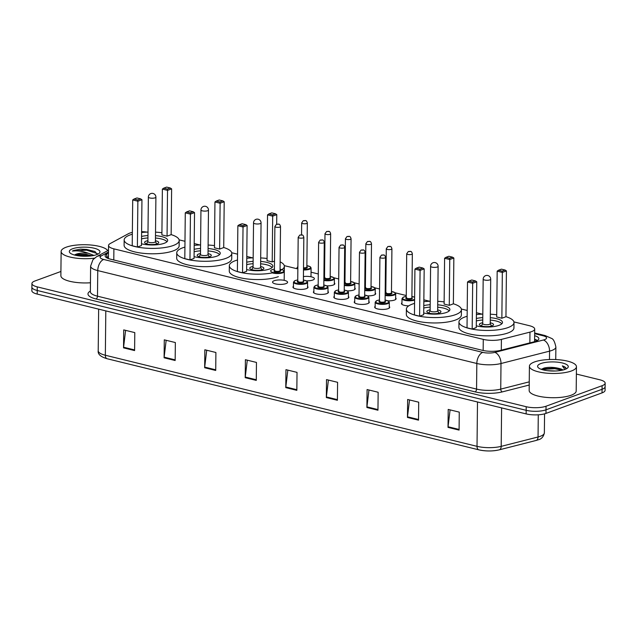 <?xml version="1.0" encoding="UTF-8"?>
<svg xmlns="http://www.w3.org/2000/svg" width="637" height="637" viewBox="0 0 637 637"><rect width="100%" height="100%" fill="white"/><g stroke="black" fill="none" stroke-linecap="round" stroke-linejoin="round"><path stroke-width="0.96" d="M389.263 306.501A7.525 2.237 -179.4 0 1 389.725 307.281A7.525 2.237 -179.4 0 1 388.1 308.65A7.525 2.237 -179.4 0 1 379.716 309.295A7.525 2.237 -179.4 0 1 374.675 307.122A7.525 2.237 -179.4 0 1 375.153 306.349M368.839 301.492A7.525 2.237 -179.4 0 1 369.301 302.272A7.525 2.237 -179.4 0 1 367.676 303.642A7.525 2.237 -179.4 0 1 359.292 304.287A7.525 2.237 -179.4 0 1 354.244 302.121A7.525 2.237 -179.4 0 1 354.729 301.341M348.407 296.484A7.525 2.237 -179.4 0 1 348.869 297.272A7.525 2.237 -179.4 0 1 347.245 298.634A7.525 2.237 -179.4 0 1 338.86 299.279A7.525 2.237 -179.4 0 1 333.82 297.113A7.525 2.237 -179.4 0 1 334.298 296.34M327.983 291.483A7.525 2.237 -179.4 0 1 328.445 292.264A7.525 2.237 -179.4 0 1 326.821 293.633A7.525 2.237 -179.4 0 1 318.436 294.27A7.525 2.237 -179.4 0 1 313.396 292.104A7.525 2.237 -179.4 0 1 313.874 291.332M307.552 286.475A7.525 2.237 -179.4 0 1 308.013 287.255A7.525 2.237 -179.4 0 1 306.389 288.625A7.525 2.237 -179.4 0 1 298.005 289.27A7.525 2.237 -179.4 0 1 292.964 287.096A7.525 2.237 -179.4 0 1 293.442 286.324M285.965 283.616A7.525 2.237 -179.4 0 1 277.581 284.261A7.525 2.237 -179.4 0 1 272.54 282.095A7.525 2.237 -179.4 0 1 274.165 280.726A7.525 2.237 -179.4 0 1 282.549 280.081A7.525 2.237 -179.4 0 1 287.59 282.247A7.525 2.237 -179.4 0 1 285.965 283.616M395.641 297.925A7.525 2.237 -179.4 0 1 396.103 298.705A7.525 2.237 -179.4 0 1 394.47 300.075A7.525 2.237 -179.4 0 1 388.044 300.855M375.209 292.916A7.525 2.237 -179.4 0 1 375.671 293.705A7.525 2.237 -179.4 0 1 374.046 295.066A7.525 2.237 -179.4 0 1 367.621 295.855M354.785 287.916A7.525 2.237 -179.4 0 1 355.247 288.696A7.525 2.237 -179.4 0 1 353.615 290.066A7.525 2.237 -179.4 0 1 347.189 290.846M334.353 282.908A7.525 2.237 -179.4 0 1 334.815 283.688A7.525 2.237 -179.4 0 1 333.191 285.058A7.525 2.237 -179.4 0 1 326.765 285.838M408.691 305.871A7.525 2.237 -179.4 0 1 401.477 303.554A7.525 2.237 -179.4 0 1 401.955 302.782M303.427 276.577A7.525 2.237 -179.4 0 1 314.391 278.68A7.525 2.237 -179.4 0 1 312.767 280.049A7.525 2.237 -179.4 0 1 306.333 280.829M132.361 232.378A14.11 4.196 0.6 0 0 128.403 233.707L110.241 243.533A14.11 4.196 0.6 0 0 108.545 245.5A14.11 4.196 0.6 0 0 113.896 248.852L483.276 339.378A14.11 4.196 0.6 0 0 501.407 339.402L529.968 332.124A14.11 4.196 0.6 0 0 531.656 331.606A14.11 4.196 0.6 0 0 534.706 329.05A14.11 4.196 0.6 0 0 529.355 325.69L513.924 321.908M147.012 232.107A14.11 4.196 0.6 0 0 141.613 231.637M482.249 314.145L476.428 312.719M467.208 310.458L461.339 309.025M429.672 301.261L423.852 299.836M406.263 295.528L395.227 292.821M385.839 290.52L385.202 290.361M379.572 288.983L374.803 287.813M365.407 285.511L364.77 285.352M359.141 283.975L354.371 282.804M344.983 280.503L344.346 280.352M338.717 278.966L333.947 277.804M324.552 275.495L323.915 275.343M318.285 273.966L311.039 272.19M296.961 268.734L284.277 265.629M252.61 257.866L246.79 256.44M237.561 254.179L231.693 252.738M200.026 244.982L194.205 243.549M184.985 241.296L179.116 239.854M108.473 252.929L106.785 253.837A14.11 4.196 0.6 0 0 105.089 255.803A14.11 4.196 0.6 0 0 110.44 259.163L482.432 350.326A14.11 4.196 0.6 0 0 500.563 350.35L534.125 341.798A14.11 4.196 0.6 0 0 535.813 341.289A14.11 4.196 0.6 0 0 538.862 338.725A14.11 4.196 0.6 0 0 534.642 335.675M534.602 339.266A14.11 4.196 -179.4 0 1 537.485 340.5M576.374 374.046L599.799 379.787A14.11 4.196 -179.4 0 1 605.15 383.14A14.11 4.196 -179.4 0 1 602.1 385.703L546.028 406.223A14.11 4.196 -179.4 0 1 526.21 406.717L37.272 286.889A14.11 4.196 -179.4 0 1 31.922 283.537A14.11 4.196 -179.4 0 1 34.971 280.973L60.921 271.473M605.15 383.14L605.078 390.33A14.11 4.196 -179.4 0 1 602.029 392.894L545.957 413.413L545.997 409.822A14.11 4.196 -179.4 0 1 526.17 410.316L37.241 290.48A14.11 4.196 -179.4 0 1 31.89 287.128A14.11 4.196 -179.4 0 0 37.241 290.48L526.17 410.316A14.11 4.196 -179.4 0 0 545.997 409.822L602.061 389.295L545.997 409.822L546.028 406.223M605.11 386.739A14.11 4.196 -179.4 0 1 602.061 389.295A14.11 4.196 -179.4 0 0 605.11 386.739M106.435 257.619A14.11 4.196 -179.4 0 1 106.753 257.436L108.433 256.528M498.906 449.905A15.431 4.586 -179.4 0 1 479.08 449.881M545.957 413.413A14.11 4.196 -179.4 0 1 526.138 413.907L37.201 294.079A14.11 4.196 -179.4 0 1 31.85 290.719L31.922 283.537M204.66 367.74L204.843 349.777L215.903 352.492L215.72 370.455L204.66 367.74A3.766 2.222 103.8 0 1 204.7 367.103L215.728 369.81M164.099 357.803L164.282 339.839L175.35 342.547L175.159 360.51L164.099 357.803A3.766 2.222 103.8 0 1 164.139 357.166L175.167 359.865M123.538 347.858L123.721 329.894L134.789 332.61L134.598 350.573L123.538 347.858A3.766 2.222 103.8 0 1 123.578 347.221L134.606 349.928M326.335 397.568L326.526 379.604L337.586 382.311L337.403 400.275L326.335 397.568A3.766 2.222 103.8 0 1 326.383 396.931L337.403 399.63M366.896 407.505L367.087 389.541L378.147 392.257L377.956 410.22L366.896 407.505A3.766 2.222 103.8 0 1 366.936 406.868L377.964 409.567M407.457 417.45L407.648 399.487L418.708 402.194L418.517 420.157L407.457 417.45A3.766 2.222 103.8 0 1 407.497 416.813L418.525 419.512M448.018 427.387L448.209 409.424L459.269 412.131L459.078 430.094L448.018 427.387A3.766 2.222 103.8 0 1 448.058 426.75L459.086 429.449M245.213 377.685L245.404 359.722L256.464 362.429L256.281 380.393L245.213 377.685A3.766 2.222 103.8 0 1 245.261 377.048L256.289 379.748M285.774 387.622L285.965 369.659L297.025 372.374L296.842 390.338L285.774 387.622A3.766 2.222 103.8 0 1 285.822 386.985L296.842 389.693M287.844 370.121L285.822 386.985M247.283 360.184L245.261 377.048M450.088 409.886L448.058 426.75M409.527 399.94L407.497 416.813M368.966 390.003L366.936 406.868M328.405 380.066L326.383 396.931M125.6 330.356L123.578 347.221M166.161 340.301L164.139 357.166M206.722 350.239L204.7 367.103M534.499 361.951A23.521 6.991 -179.4 0 1 560.695 359.945A23.521 6.991 -179.4 0 1 576.453 366.721A23.521 6.991 -179.4 0 1 571.373 370.989A23.521 6.991 -179.4 0 1 545.168 373.003A23.521 6.991 -179.4 0 1 529.419 366.227A23.521 6.991 -179.4 0 1 534.499 361.951M576.453 366.721L576.198 390.967A23.521 6.991 -179.4 0 1 571.118 395.243A23.521 6.991 -179.4 0 1 544.914 397.249A23.521 6.991 -179.4 0 1 529.164 390.481L529.419 366.227M564.955 369.42A15.336 4.563 -179.4 0 1 550.217 370.933A15.336 4.563 -179.4 0 1 538.345 367.74A15.336 4.563 -179.4 0 1 540.909 363.528A15.336 4.563 -179.4 0 1 560.218 362.533A15.336 4.563 -179.4 0 1 567.495 368.051A15.336 4.563 -179.4 0 1 564.955 369.42M562.59 370.113L559.485 368.552C553.975 367.111 548.807 366.944 543.974 368.067L541.418 369.372M555.52 370.997L547.509 370.686M559.485 368.552A10.63 3.161 -179.4 0 1 562.933 370.025M566.086 368.751C566.118 367.66 564.868 366.705 562.344 365.885L564.844 369.46M562.049 369.715L554.795 368.138L541.968 368.895M561.961 370.248L554.787 368.696L541.816 369.508M566.054 368.887L565.162 367.485L562.344 365.885M505.945 316.677A27.518 8.185 -179.4 0 1 514.003 322.561A27.518 8.185 -179.4 0 1 508.055 327.561A27.518 8.185 -179.4 0 1 477.4 329.91A27.518 8.185 -179.4 0 1 458.966 321.988A27.518 8.185 -179.4 0 1 464.914 316.987A27.518 8.185 -179.4 0 1 467.144 316.27M476.412 314.559A27.518 8.185 -179.4 0 1 482.806 314.129M490.331 314.208A27.518 8.185 -179.4 0 1 496.717 314.774M514.003 322.561L513.948 327.951A27.518 8.185 -179.4 0 1 508 332.952A27.518 8.185 -179.4 0 1 477.344 335.301A27.518 8.185 -179.4 0 1 458.911 327.378L458.966 321.988M490.299 317.688A15.997 4.754 -179.4 0 1 502.482 322.441A15.997 4.754 -179.4 0 1 499.026 325.348A15.997 4.754 -179.4 0 1 476.293 325.841M501.86 318.229L505.945 316.732L506.423 270.924L502.338 272.421L501.86 318.229L496.693 316.963L497.178 271.155L502.338 272.421L502.195 271.123L505.117 270.056L501.43 269.156L498.508 270.223L502.195 271.123M476.372 318.492A15.997 4.754 -179.4 0 1 482.774 317.616M472.184 329.082L476.277 327.585L476.755 281.785L472.67 283.274L472.184 329.082L467.025 327.816L467.502 282.016L472.67 283.274L472.527 281.984L475.441 280.917L471.754 280.009L468.84 281.084L472.527 281.984M476.755 281.785L475.441 280.917M468.84 281.084L467.502 282.016M506.423 270.924L505.117 270.056M498.508 270.223L497.178 271.155M476.349 320.921A15.519 4.618 -179.4 0 1 482.75 320.005M490.275 320.077A15.519 4.618 -179.4 0 1 501.741 323.851M482.719 322.704A7.055 2.102 0.6 0 0 480.935 323.166A7.055 2.102 0.6 0 0 479.406 324.448A7.055 2.102 0.6 0 0 484.136 326.478A7.055 2.102 0.6 0 0 491.995 325.873A7.055 2.102 0.6 0 0 493.516 324.591A7.055 2.102 0.6 0 0 490.243 322.784M482.758 323.405A3.766 1.123 0.6 0 0 482.711 323.58A3.766 1.123 0.6 0 0 485.227 324.663A3.766 1.123 0.6 0 0 489.423 324.344A3.766 1.123 0.6 0 0 490.235 323.66L490.697 279.205A3.766 3.766 0 0 0 487.831 275.51A3.766 3.766 0 0 0 483.172 279.125A3.766 1.123 0.6 0 0 484.598 280.017A3.766 1.123 0.6 0 0 489.885 279.882A3.766 1.123 0.6 0 0 490.697 279.205M94.443 258.16A23.521 6.991 -179.4 0 1 61.128 251.456A23.521 6.991 -179.4 0 1 66.216 247.188A23.521 6.991 -179.4 0 1 90.287 244.966A23.521 6.991 -179.4 0 1 107.764 250.636M91.951 255.787L86.138 254.314L76.265 254.434L74.625 255.007A10.63 3.161 -179.4 0 1 76.265 254.155A10.63 3.161 -179.4 0 1 88.447 253.287L93.934 255.421M96.673 254.649A15.336 4.563 -179.4 0 1 81.934 256.17A15.336 4.563 -179.4 0 1 70.062 252.969A15.336 4.563 -179.4 0 1 72.626 248.756A15.336 4.563 -179.4 0 1 91.935 247.761A15.336 4.563 -179.4 0 1 99.205 253.279A15.336 4.563 -179.4 0 1 96.673 254.649M97.357 254.378L94.778 251.4L80.604 249.123L73.765 250.445L72.363 251.066L74.067 250.898C78.534 250.644 83.328 251.44 88.447 253.287M90.446 282.772A23.521 6.991 -179.4 0 1 60.873 275.71L61.128 251.456M91.003 255.915L86.592 255.15L75.341 255.238M95.064 251.535L86.648 249.441L80.604 249.123M88.631 256.146L77.539 255.676M97.31 253.598L86.64 250.158L72.363 251.066M453.369 303.785A27.518 8.185 -179.4 0 1 461.419 309.678A27.518 8.185 -179.4 0 1 455.479 314.67A27.518 8.185 -179.4 0 1 424.823 317.027A27.518 8.185 -179.4 0 1 406.39 309.096A27.518 8.185 -179.4 0 1 412.338 304.104A27.518 8.185 -179.4 0 1 414.568 303.379M423.836 301.675A27.518 8.185 -179.4 0 1 430.23 301.245M437.754 301.317A27.518 8.185 -179.4 0 1 444.14 301.89M461.419 309.678L461.363 315.068A27.518 8.185 -179.4 0 1 455.423 320.061A27.518 8.185 -179.4 0 1 424.768 322.418A27.518 8.185 -179.4 0 1 406.334 314.487L406.39 309.096M437.715 304.805A15.997 4.754 -179.4 0 1 449.897 309.558A15.997 4.754 -179.4 0 1 446.441 312.456A15.997 4.754 -179.4 0 1 423.716 312.958M449.276 305.338L453.369 303.841L453.847 258.033L449.754 259.53L449.276 305.338L444.116 304.072L444.594 258.264L449.754 259.53L449.611 258.24L452.533 257.173L448.846 256.265L445.924 257.34L449.611 258.24M423.788 305.609A15.997 4.754 -179.4 0 1 430.19 304.725M419.608 316.199L423.693 314.702L424.178 268.894L420.086 270.391L419.608 316.199L414.448 314.933L414.926 269.125L420.086 270.391L419.942 269.101L422.864 268.026L419.178 267.126L416.256 268.193L419.942 269.101M424.178 268.894L422.864 268.026M416.256 268.193L414.926 269.125M453.847 258.033L452.533 257.173M445.924 257.34L444.594 258.264M423.764 308.037A15.519 4.618 -179.4 0 1 430.166 307.114M437.691 307.193A15.519 4.618 -179.4 0 1 449.157 310.96M430.134 309.821A7.055 2.102 0.6 0 0 428.351 310.275A7.055 2.102 0.6 0 0 426.83 311.557A7.055 2.102 0.6 0 0 431.552 313.587A7.055 2.102 0.6 0 0 439.411 312.99A7.055 2.102 0.6 0 0 440.939 311.708A7.055 2.102 0.6 0 0 437.667 309.901M430.174 310.522A3.766 1.123 0.6 0 0 430.126 310.697A3.766 1.123 0.6 0 0 432.65 311.78A3.766 1.123 0.6 0 0 436.839 311.461A3.766 1.123 0.6 0 0 437.651 310.776L438.121 266.314A3.766 3.766 0 0 0 435.254 262.619A3.766 3.766 0 0 0 430.596 266.234A3.766 1.123 0.6 0 0 432.021 267.134A3.766 1.123 0.6 0 0 437.308 266.999A3.766 1.123 0.6 0 0 438.121 266.314M278.265 271.33A27.518 8.185 -179.4 0 1 247.65 273.615A27.518 8.185 -179.4 0 1 229.328 265.701A27.518 8.185 -179.4 0 1 235.268 260.708A27.518 8.185 -179.4 0 1 237.505 259.984M246.766 258.28A27.518 8.185 -179.4 0 1 253.168 257.85M260.692 257.929A27.518 8.185 -179.4 0 1 267.078 258.495M280.153 261.863A27.518 8.185 -179.4 0 1 284.357 266.282A27.518 8.185 -179.4 0 1 280.065 270.606M284.357 266.282L284.301 271.673A27.518 8.185 -179.4 0 1 284.277 271.975M260.652 261.409A15.997 4.754 -179.4 0 1 272.835 266.162A15.997 4.754 -179.4 0 1 269.379 269.061A15.997 4.754 -179.4 0 1 246.654 269.562M276.681 224.176L276.784 214.637L272.692 216.134L267.532 214.868L267.054 260.676L272.214 261.942L274.515 261.098M246.726 262.213A15.997 4.754 -179.4 0 1 253.128 261.329M242.546 272.803L246.63 271.306L247.108 225.498L243.023 226.995L242.546 272.803L237.378 271.537L237.864 225.729L243.023 226.995L242.88 225.705L245.802 224.63L242.116 223.73L239.193 224.797L242.88 225.705M278.353 276.665A27.518 8.185 -179.4 0 1 247.697 279.022A27.518 8.185 -179.4 0 1 229.272 271.091L229.328 265.701M272.548 214.844L275.471 213.777L271.784 212.869L268.862 213.944L272.548 214.844L272.692 216.134L272.214 261.942M247.108 225.498L245.802 224.63M239.193 224.797L237.864 225.729M276.784 214.637L275.471 213.777M268.862 213.944L267.532 214.868M246.702 264.642A15.519 4.618 -179.4 0 1 253.104 263.718M260.629 263.798A15.519 4.618 -179.4 0 1 272.095 267.564M253.072 266.425A7.055 2.102 0.6 0 0 251.289 266.879A7.055 2.102 0.6 0 0 249.76 268.161A7.055 2.102 0.6 0 0 254.489 270.199A7.055 2.102 0.6 0 0 262.348 269.594A7.055 2.102 0.6 0 0 263.877 268.312A7.055 2.102 0.6 0 0 260.597 266.505M253.112 267.126A3.766 1.123 0.6 0 0 253.064 267.301A3.766 1.123 0.6 0 0 255.588 268.384A3.766 1.123 0.6 0 0 259.777 268.066A3.766 1.123 0.6 0 0 260.589 267.381L261.059 222.918A3.766 3.766 0 0 0 258.192 219.224A3.766 3.766 0 0 0 253.534 222.839A3.766 1.123 0.6 0 0 254.959 223.738A3.766 1.123 0.6 0 0 260.246 223.603A3.766 1.123 0.6 0 0 261.059 222.918M223.722 247.506A27.518 8.185 -179.4 0 1 231.78 253.391A27.518 8.185 -179.4 0 1 225.832 258.391A27.518 8.185 -179.4 0 1 195.177 260.74A27.518 8.185 -179.4 0 1 176.744 252.817A27.518 8.185 -179.4 0 1 182.692 247.817A27.518 8.185 -179.4 0 1 184.921 247.1M194.189 245.396A27.518 8.185 -179.4 0 1 200.583 244.958M208.108 245.038A27.518 8.185 -179.4 0 1 214.494 245.603M231.78 253.391L231.717 258.781A27.518 8.185 -179.4 0 1 225.777 263.782A27.518 8.185 -179.4 0 1 195.121 266.131A27.518 8.185 -179.4 0 1 176.688 258.208L176.744 252.817M208.076 248.526A15.997 4.754 -179.4 0 1 220.251 253.271A15.997 4.754 -179.4 0 1 216.795 256.178A15.997 4.754 -179.4 0 1 194.07 256.671M219.63 249.059L223.722 247.562L224.2 201.754L220.115 203.251L219.63 249.059L214.47 247.793L214.948 201.985L220.115 203.251L219.972 201.961L222.886 200.886L219.2 199.986L216.277 201.053L219.972 201.961M194.15 249.322A15.997 4.754 -179.4 0 1 200.544 248.446M189.961 259.912L194.054 258.415L194.532 212.615L190.439 214.112L189.961 259.912L184.802 258.646L185.279 212.846L190.439 214.112L190.296 212.814L193.218 211.747L189.531 210.847L186.609 211.914L190.296 212.814M194.532 212.615L193.218 211.747M186.609 211.914L185.279 212.846M224.2 201.754L222.886 200.886M216.277 201.053L214.948 201.985M194.118 251.75A15.519 4.618 -179.4 0 1 200.52 250.835M208.044 250.914A15.519 4.618 -179.4 0 1 219.518 254.681M200.496 253.534A7.055 2.102 0.6 0 0 198.704 253.996A7.055 2.102 0.6 0 0 197.183 255.278A7.055 2.102 0.6 0 0 201.905 257.308A7.055 2.102 0.6 0 0 209.772 256.703A7.055 2.102 0.6 0 0 211.293 255.421A7.055 2.102 0.6 0 0 208.02 253.614M200.536 254.243A3.766 1.123 0.6 0 0 200.488 254.41A3.766 1.123 0.6 0 0 203.004 255.501A3.766 1.123 0.6 0 0 207.2 255.174A3.766 1.123 0.6 0 0 208.012 254.489L208.474 210.035A3.766 3.766 0 0 0 205.608 206.34A3.766 3.766 0 0 0 200.95 209.955A3.766 1.123 0.6 0 0 202.375 210.847A3.766 1.123 0.6 0 0 207.662 210.72A3.766 1.123 0.6 0 0 208.474 210.035M171.138 234.615A27.518 8.185 -179.4 0 1 179.196 240.507A27.518 8.185 -179.4 0 1 173.248 245.508A27.518 8.185 -179.4 0 1 142.592 247.857A27.518 8.185 -179.4 0 1 124.167 239.934A27.518 8.185 -179.4 0 1 130.107 234.934A27.518 8.185 -179.4 0 1 132.345 234.209M141.605 232.505A27.518 8.185 -179.4 0 1 147.999 232.075M155.532 232.155A27.518 8.185 -179.4 0 1 161.909 232.72M179.196 240.507L179.14 245.898A27.518 8.185 -179.4 0 1 173.192 250.89A27.518 8.185 -179.4 0 1 142.537 253.247A27.518 8.185 -179.4 0 1 124.111 245.317L124.167 239.934M155.492 235.634A15.997 4.754 -179.4 0 1 167.674 240.388A15.997 4.754 -179.4 0 1 164.219 243.294A15.997 4.754 -179.4 0 1 141.486 243.788M167.053 236.168L171.138 234.671L171.624 188.87L167.531 190.367L167.053 236.168L161.894 234.902L162.371 189.101L167.531 190.367L167.388 189.07L170.31 188.003L166.623 187.095L163.701 188.17L167.388 189.07M141.565 236.438A15.997 4.754 -179.4 0 1 147.967 235.555M137.385 247.029L141.47 245.532L141.947 199.723L137.863 201.22L137.385 247.029L132.217 245.763L132.703 199.954L137.863 201.22L137.719 199.93L140.642 198.863L136.947 197.956L134.033 199.023L137.719 199.93M141.947 199.723L140.642 198.863M134.033 199.023L132.703 199.954M171.624 188.87L170.31 188.003M163.701 188.17L162.371 189.101M141.541 238.867A15.519 4.618 -179.4 0 1 147.943 237.943M155.468 238.023A15.519 4.618 -179.4 0 1 166.934 241.789M147.911 240.651A7.055 2.102 0.6 0 0 146.128 241.105A7.055 2.102 0.6 0 0 144.599 242.386A7.055 2.102 0.6 0 0 149.329 244.425A7.055 2.102 0.6 0 0 157.188 243.82A7.055 2.102 0.6 0 0 158.709 242.538A7.055 2.102 0.6 0 0 155.436 240.73M147.951 241.351A3.766 1.123 0.6 0 0 147.903 241.527A3.766 1.123 0.6 0 0 150.428 242.609A3.766 1.123 0.6 0 0 154.616 242.291A3.766 1.123 0.6 0 0 155.428 241.606L155.898 197.144A3.766 3.766 0 0 0 153.031 193.449A3.766 3.766 0 0 0 148.365 197.064A3.766 1.123 0.6 0 0 149.799 197.964A3.766 1.123 0.6 0 0 155.078 197.828A3.766 1.123 0.6 0 0 155.898 197.144M529.857 342.889L529.968 332.124M534.594 340.031A14.11 8.329 -76.2 0 1 536.02 340.166L534.594 339.816M501.295 350.167L501.407 339.402M483.157 350.493L483.276 339.378M113.784 259.976L113.896 248.852M108.481 252.013L101.251 255.923A9.404 2.795 0.6 0 0 103.688 259.466L482.758 352.372A9.404 2.795 0.6 0 0 494.845 352.388L543.409 340.015A9.404 2.795 0.6 0 0 544.531 339.672A9.404 2.795 0.6 0 0 542.995 335.731L534.658 333.684M542.995 335.731A9.404 5.558 103.8 0 1 545.145 335.572L551.435 338.358C553.33 338.908 554.811 341.806 555.878 347.046A18.815 5.598 -179.4 0 1 551.809 350.461A18.815 5.598 -179.4 0 1 549.556 351.146L549.468 359.523M529.22 385.035L502.274 391.898A21.164 6.298 -179.4 0 1 475.075 391.866L96.004 298.968A21.164 6.298 -179.4 0 1 90.358 291.077M526.21 406.717L526.138 413.907M602.1 385.703L602.029 392.894M37.272 286.889L37.201 294.079M543.409 340.015A9.404 5.988 75.7 0 1 549.556 351.146L501.001 363.52L500.738 389.111L529.251 381.85M494.845 352.388A9.404 5.988 75.7 0 1 501.001 363.52A18.815 5.598 -179.4 0 1 476.826 363.488L476.556 389.088A18.815 5.598 0.6 0 0 500.738 389.111A2.349 1.497 -104.3 0 0 502.274 391.898M482.758 352.372A9.404 5.558 103.8 0 0 476.826 363.488L97.756 270.59L97.485 296.181L476.556 389.088A2.349 1.385 -76.2 0 1 475.075 391.866M103.688 259.466A9.404 5.558 103.8 0 0 97.756 270.59A18.815 5.598 -179.4 0 1 90.621 266.115L90.358 291.714A18.815 5.598 0.6 0 0 97.485 296.181A2.349 1.385 -76.2 0 1 96.004 298.968M108.497 250.237L96.681 256.631A9.404 7.915 61.6 0 1 101.251 255.923M107.255 258.073L108.425 257.444M106.753 257.436L106.785 253.837M107.398 358.782A4.706 2.779 -76.2 0 1 107.143 358.742A4.706 2.779 -76.2 0 1 105.344 355.247L477.025 446.338A18.815 5.598 0.6 0 0 501.2 446.362L538.05 436.982A18.815 5.598 0.6 0 0 540.303 436.289A18.815 5.598 0.6 0 0 544.364 432.873L544.563 413.851M544.364 432.873C543.496 436.775 541.45 439.092 538.233 439.809L536.083 440.462A4.706 2.994 75.7 0 0 538.05 436.982L538.281 414.806M477.487 401.987L477.025 446.338A4.706 2.779 103.8 0 0 478.825 449.833L107.143 358.742C100.662 356.847 97.684 354.188 98.209 350.772A18.815 5.598 0.6 0 0 105.344 355.247L105.806 310.888M501.606 407.895L501.2 446.362A4.706 2.994 75.7 0 1 499.241 449.849C492.544 451.338 485.736 451.33 478.825 449.833M414.599 300.043A7.055 2.102 -179.4 0 1 414.583 300.051A7.055 2.102 -179.4 0 1 406.725 300.656A7.055 2.102 -179.4 0 1 401.995 298.626L403.731 296.993L406.255 296.42M406.255 296.452A6.585 1.959 0.6 0 0 403.898 296.985A6.585 1.959 0.6 0 0 404.973 299.74A6.585 1.959 0.6 0 0 414.217 299.509A6.585 1.959 0.6 0 0 414.607 299.358M411.884 297.774A3.296 0.979 -179.4 0 1 411.637 298.88A3.296 0.979 -179.4 0 1 407.178 299.032A3.296 0.979 -179.4 0 1 406.239 297.71M411.884 297.829L412.346 253.821A2.819 0.836 -179.4 0 1 411.733 254.33A2.819 0.836 -179.4 0 1 408.588 254.569A2.819 0.836 -179.4 0 1 406.701 253.757L406.239 297.766A2.819 0.836 0.6 0 0 408.134 298.578A2.819 0.836 0.6 0 0 411.271 298.339A2.819 0.836 0.6 0 0 411.884 297.829L411.876 297.877M409.177 251.456L409.917 251.631L409.177 251.456M414.631 297.256A6.585 1.959 0.6 0 0 411.9 296.508M395.625 299.486L395.681 293.761A7.055 2.102 -179.4 0 1 394.16 295.042A7.055 2.102 -179.4 0 1 385.146 295.48M385.154 294.867A6.585 1.959 0.6 0 0 393.793 294.509A6.585 1.959 0.6 0 0 391.468 291.499M391.46 292.765A3.296 0.979 -179.4 0 1 391.214 293.872A3.296 0.979 -179.4 0 1 386.755 294.031A3.296 0.979 -179.4 0 1 385.815 292.709M391.46 292.821L391.914 248.812A2.819 0.836 -179.4 0 1 391.309 249.322A2.819 0.836 -179.4 0 1 388.164 249.569A2.819 0.836 -179.4 0 1 386.277 248.748L385.815 292.765A2.819 0.836 0.6 0 0 387.702 293.577A2.819 0.836 0.6 0 0 390.847 293.331A2.819 0.836 0.6 0 0 391.46 292.821L391.452 292.869M388.753 246.447L389.486 246.63L388.753 246.447M385.186 291.507L385.823 291.42A6.585 1.959 0.6 0 0 385.186 291.539M375.193 294.477L375.257 288.76A7.055 2.102 -179.4 0 1 373.728 290.042A7.055 2.102 -179.4 0 1 364.714 290.472M364.722 289.867A6.585 1.959 0.6 0 0 373.362 289.501A6.585 1.959 0.6 0 0 371.045 286.499M371.029 287.757A3.296 0.979 -179.4 0 1 370.782 288.864A3.296 0.979 -179.4 0 1 366.323 289.023A3.296 0.979 -179.4 0 1 365.383 287.701M371.029 287.813L371.49 243.804A2.819 0.836 -179.4 0 1 370.877 244.321A2.819 0.836 -179.4 0 1 367.74 244.56A2.819 0.836 -179.4 0 1 365.845 243.748L365.383 287.757A2.819 0.836 0.6 0 0 367.278 288.569A2.819 0.836 0.6 0 0 370.423 288.33A2.819 0.836 0.6 0 0 371.029 287.813L371.021 287.86M368.321 241.439L369.062 241.622L368.321 241.439M365.399 286.435A6.585 1.959 0.6 0 0 364.762 286.531M354.769 289.469L354.825 283.752A7.055 2.102 -179.4 0 1 353.304 285.034A7.055 2.102 -179.4 0 1 344.291 285.472M344.298 284.858A6.585 1.959 0.6 0 0 352.938 284.492A6.585 1.959 0.6 0 0 350.613 281.49L354.14 282.613L354.825 283.752M350.605 282.756A3.296 0.979 -179.4 0 1 350.358 283.863A3.296 0.979 -179.4 0 1 345.899 284.014A3.296 0.979 -179.4 0 1 344.959 282.693M350.605 282.812L351.067 238.795A2.819 0.836 -179.4 0 1 350.454 239.313A2.819 0.836 -179.4 0 1 347.308 239.552A2.819 0.836 -179.4 0 1 345.421 238.74L344.959 282.748A2.819 0.836 0.6 0 0 346.847 283.561A2.819 0.836 0.6 0 0 349.992 283.322A2.819 0.836 0.6 0 0 350.605 282.812L350.597 282.86M347.898 236.431L348.63 236.614L347.898 236.431M344.975 281.427A6.585 1.959 0.6 0 0 344.33 281.522L344.975 281.403M334.337 284.46L334.401 278.743A7.055 2.102 -179.4 0 1 332.872 280.025A7.055 2.102 -179.4 0 1 323.867 280.463M323.867 279.85A6.585 1.959 0.6 0 0 332.506 279.484A6.585 1.959 0.6 0 0 330.189 276.482M330.173 277.748A3.296 0.979 -179.4 0 1 329.926 278.855A3.296 0.979 -179.4 0 1 325.467 279.006A3.296 0.979 -179.4 0 1 324.528 277.684M330.173 277.804L330.635 233.795A2.819 0.836 -179.4 0 1 330.022 234.305A2.819 0.836 -179.4 0 1 326.885 234.543A2.819 0.836 -179.4 0 1 324.989 233.731L324.528 277.74A2.819 0.836 0.6 0 0 326.423 278.552A2.819 0.836 0.6 0 0 329.568 278.313A2.819 0.836 0.6 0 0 330.173 277.804L330.173 277.851M327.466 231.43L328.206 231.605L327.466 231.43M324.544 276.426A6.585 1.959 0.6 0 0 323.907 276.522M310.991 276.769L311.087 267.946A7.055 2.102 -179.4 0 1 309.558 269.228A7.055 2.102 -179.4 0 1 303.491 269.961M297.861 268.83A7.055 2.102 -179.4 0 1 296.969 267.795L297.885 266.545M297.885 266.664A6.585 1.959 0.6 0 0 297.869 268.05M303.499 269.371A6.585 1.959 0.6 0 0 309.192 268.687A6.585 1.959 0.6 0 0 306.875 265.685L310.402 266.807L311.087 267.946M306.859 266.951A3.296 0.979 -179.4 0 1 306.612 268.058A3.296 0.979 -179.4 0 1 303.507 268.384M303.515 267.795A2.819 0.836 0.6 0 0 306.254 267.516A2.819 0.836 0.6 0 0 306.859 266.999L306.875 267.07M306.708 223.507A2.819 0.836 -179.4 0 1 303.57 223.746A2.819 0.836 -179.4 0 1 301.675 222.934L303.323 220.665C305.298 220.824 306.397 219.494 307.321 222.99A2.819 0.836 -179.4 0 1 306.708 223.507M304.152 220.625L304.892 220.808L304.152 220.625M379.453 300.019A6.585 1.959 0.6 0 0 377.096 300.553A6.585 1.959 0.6 0 0 378.171 303.308A6.585 1.959 0.6 0 0 387.415 303.077A6.585 1.959 0.6 0 0 385.098 300.075L388.626 301.197L389.311 302.336A7.055 2.102 -179.4 0 1 387.782 303.618A7.055 2.102 -179.4 0 1 379.923 304.223A7.055 2.102 -179.4 0 1 375.193 302.193L375.137 307.91M385.082 301.341A3.296 0.979 -179.4 0 1 384.836 302.448A3.296 0.979 -179.4 0 1 380.377 302.599A3.296 0.979 -179.4 0 1 379.437 301.277M379.843 301.174L379.437 301.333A2.819 0.836 0.6 0 0 381.332 302.145A2.819 0.836 0.6 0 0 384.477 301.906A2.819 0.836 0.6 0 0 385.082 301.397L385.082 301.444M379.899 257.324L381.547 255.055C383.522 255.222 384.621 253.884 385.544 257.388A2.819 0.836 -179.4 0 1 384.931 257.897A2.819 0.836 -179.4 0 1 381.794 258.136A2.819 0.836 -179.4 0 1 379.899 257.324L379.437 301.333M383.116 255.198L382.375 255.023L383.116 255.198M359.029 295.011A6.585 1.959 0.6 0 0 356.664 295.544A6.585 1.959 0.6 0 0 357.739 298.307A6.585 1.959 0.6 0 0 366.992 298.076A6.585 1.959 0.6 0 0 364.667 295.066L368.194 296.197L368.879 297.328A7.055 2.102 -179.4 0 1 367.358 298.61A7.055 2.102 -179.4 0 1 359.499 299.215A7.055 2.102 -179.4 0 1 354.769 297.184L354.705 302.901M364.659 296.332A3.296 0.979 -179.4 0 1 364.412 297.439A3.296 0.979 -179.4 0 1 359.953 297.598A3.296 0.979 -179.4 0 1 359.013 296.277M359.411 296.165L359.013 296.332A2.819 0.836 0.6 0 0 360.9 297.145A2.819 0.836 0.6 0 0 364.046 296.898A2.819 0.836 0.6 0 0 364.659 296.388L364.651 296.436M359.475 252.316L361.115 250.046C363.09 250.214 364.189 248.876 365.12 252.379A2.819 0.836 -179.4 0 1 364.507 252.889A2.819 0.836 -179.4 0 1 361.362 253.136A2.819 0.836 -179.4 0 1 359.475 252.316L359.013 296.332M362.684 250.198L361.951 250.015L362.684 250.198M344.243 290.034L347.77 291.189L348.455 292.327A7.055 2.102 -179.4 0 1 346.926 293.609A7.055 2.102 -179.4 0 1 339.067 294.206A7.055 2.102 -179.4 0 1 334.345 292.176L334.282 297.893M334.345 292.176L336.073 290.544L338.597 289.978A6.585 1.959 0.6 0 0 336.24 290.536A6.585 1.959 0.6 0 0 337.315 293.299A6.585 1.959 0.6 0 0 346.568 293.068A6.585 1.959 0.6 0 0 344.243 290.066M344.227 291.324A3.296 0.979 -179.4 0 1 343.98 292.431A3.296 0.979 -179.4 0 1 339.521 292.59A3.296 0.979 -179.4 0 1 338.581 291.268M338.988 291.165L338.581 291.324A2.819 0.836 0.6 0 0 340.477 292.136A2.819 0.836 0.6 0 0 343.622 291.897A2.819 0.836 0.6 0 0 344.227 291.38L344.227 291.428M339.043 247.315L340.691 245.046C342.666 245.205 343.765 243.875 344.689 247.371A2.819 0.836 -179.4 0 1 344.084 247.889A2.819 0.836 -179.4 0 1 340.938 248.127A2.819 0.836 -179.4 0 1 339.043 247.315L338.581 291.324M342.26 245.189L341.52 245.006L342.26 245.189M323.819 285.034L327.338 286.18L328.023 287.319A7.055 2.102 -179.4 0 1 326.502 288.601A7.055 2.102 -179.4 0 1 318.643 289.206A7.055 2.102 -179.4 0 1 313.914 287.168L313.858 292.893M313.914 287.168L315.649 285.535L318.174 284.97A6.585 1.959 0.6 0 0 315.809 285.527A6.585 1.959 0.6 0 0 316.884 288.29A6.585 1.959 0.6 0 0 326.136 288.059A6.585 1.959 0.6 0 0 323.811 285.058M323.803 286.324A3.296 0.979 -179.4 0 1 323.556 287.43A3.296 0.979 -179.4 0 1 319.097 287.582A3.296 0.979 -179.4 0 1 318.158 286.26M318.556 286.156L318.158 286.316A2.819 0.836 0.6 0 0 320.045 287.128A2.819 0.836 0.6 0 0 323.19 286.889A2.819 0.836 0.6 0 0 323.803 286.379L323.795 286.427M318.619 242.307L320.26 240.038C322.234 240.197 323.333 238.867 324.265 242.363A2.819 0.836 -179.4 0 1 323.652 242.88A2.819 0.836 -179.4 0 1 320.507 243.119A2.819 0.836 -179.4 0 1 318.619 242.307L318.158 286.316M321.828 240.181L321.096 239.998L321.828 240.181M297.742 279.993A6.585 1.959 0.6 0 0 295.385 280.527A6.585 1.959 0.6 0 0 296.46 283.282A6.585 1.959 0.6 0 0 305.712 283.051A6.585 1.959 0.6 0 0 303.387 280.049L306.915 281.172L307.599 282.31A7.055 2.102 -179.4 0 1 306.071 283.592A7.055 2.102 -179.4 0 1 298.212 284.198A7.055 2.102 -179.4 0 1 293.49 282.167L293.426 287.884M303.371 281.315A3.296 0.979 -179.4 0 1 303.124 282.422A3.296 0.979 -179.4 0 1 298.665 282.573A3.296 0.979 -179.4 0 1 297.726 281.251M298.132 281.148L297.726 281.307A2.819 0.836 0.6 0 0 299.621 282.119A2.819 0.836 0.6 0 0 302.766 281.88A2.819 0.836 0.6 0 0 303.371 281.371L303.371 281.419M298.188 237.298L299.836 235.029C301.811 235.196 302.909 233.859 303.833 237.362A2.819 0.836 -179.4 0 1 303.228 237.872A2.819 0.836 -179.4 0 1 300.083 238.111A2.819 0.836 -179.4 0 1 298.188 237.298L297.726 281.307M301.405 235.172L300.664 234.997L301.405 235.172M281.896 269.61L283.6 270.375L284.285 271.513A7.055 2.102 -179.4 0 1 282.756 272.795A7.055 2.102 -179.4 0 1 272.333 272.907M274.428 269.188A6.585 1.959 0.6 0 0 272.071 269.722A6.585 1.959 0.6 0 0 273.146 272.485A6.585 1.959 0.6 0 0 282.398 272.254A6.585 1.959 0.6 0 0 280.073 269.252M280.057 270.518A3.296 0.979 -179.4 0 1 279.81 271.625A3.296 0.979 -179.4 0 1 275.351 271.776A3.296 0.979 -179.4 0 1 274.412 270.454M274.818 270.351L274.412 270.51A2.819 0.836 0.6 0 0 276.307 271.322A2.819 0.836 0.6 0 0 279.452 271.083A2.819 0.836 0.6 0 0 280.057 270.566L280.057 270.614M274.873 226.501L276.522 224.232C278.496 224.391 279.595 223.061 280.519 226.557A2.819 0.836 -179.4 0 1 279.914 227.075A2.819 0.836 -179.4 0 1 276.769 227.313A2.819 0.836 -179.4 0 1 274.873 226.501L274.412 270.51M278.09 224.375L277.35 224.192L278.09 224.375M537.405 340.556L536.02 340.166M534.578 341.679L534.706 329.05M108.409 258.55L108.545 245.5M555.878 347.046L555.743 359.555M96.681 256.631L92.946 259.689L90.621 266.115M545.145 335.572L534.666 333.008M536.083 440.462L499.241 449.849M98.209 350.772L98.647 309.136M490.235 323.572L491.509 326.033M482.711 323.58L483.172 279.125M482.711 323.492L481.389 325.929M437.659 310.689L438.925 313.149M430.126 310.697L430.596 266.234M430.126 310.609L428.805 313.038M260.589 267.293L261.863 269.754M253.064 267.301L253.534 222.839M253.064 267.214L251.742 269.642M208.012 254.402L209.286 256.862M200.488 254.41L200.95 209.955M200.488 254.322L199.158 256.759M155.428 241.519L156.702 243.979M147.903 241.527L148.365 197.064M147.903 241.439L146.582 243.875M406.701 253.757L408.349 251.488C410.324 251.655 411.422 250.317 412.346 253.821M401.995 298.626L401.939 304.343M406.645 297.606L406.239 297.766M414.631 297.192L411.9 296.484M386.277 248.748L387.917 246.479C389.892 246.646 390.991 245.309 391.914 248.812M386.213 292.598L385.815 292.765M395.681 293.761L394.996 292.63L391.468 291.475M365.845 243.748L367.493 241.479C369.468 241.638 370.567 240.308 371.49 243.804M365.789 287.598L365.383 287.757M375.257 288.76L374.572 287.621L371.045 286.467M365.399 286.411L364.762 286.507M345.421 238.74L347.061 236.47C349.036 236.63 350.135 235.3 351.067 238.795M345.358 282.589L344.959 282.748M324.989 233.731L326.638 231.462C328.612 231.629 329.711 230.291 330.635 233.795M324.934 277.581L324.528 277.74M334.401 278.743L333.716 277.605L330.189 276.458M324.544 276.394L323.907 276.49M301.675 222.934L301.548 234.878M307.321 222.99L306.859 266.999M379.453 299.987L376.929 300.56L375.193 302.193M385.544 257.388L385.082 301.397M389.311 302.336L389.247 308.053M359.029 294.987L356.497 295.552L354.769 297.184M365.12 252.379L364.659 296.388M368.879 297.328L368.823 303.053M344.689 247.371L344.227 291.38M348.455 292.327L348.391 298.044M324.265 242.363L323.803 286.379M328.023 287.319L327.967 293.036M297.742 279.962L295.218 280.535L293.49 282.167M303.833 237.362L303.371 281.371M307.599 282.31L307.536 288.028M280.519 226.557L280.057 270.566M284.285 271.513L284.19 280.336"/></g></svg>
